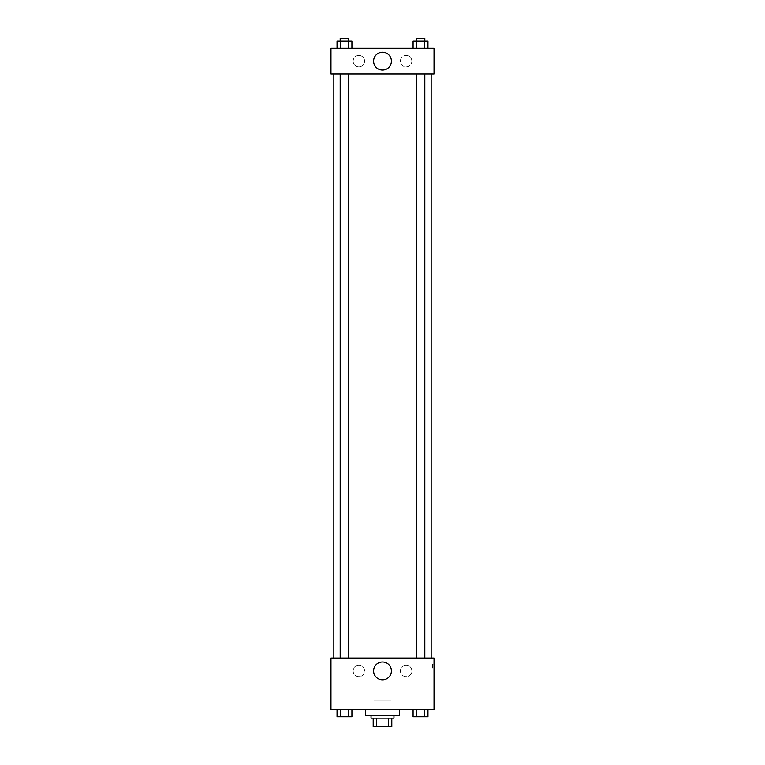 <?xml version="1.0" encoding="UTF-8"?>
<svg xmlns="http://www.w3.org/2000/svg" width="765" height="765" viewBox="0 0 765 765"><rect width="100%" height="100%" fill="white"/><g stroke="black" fill="none" stroke-linecap="round" stroke-linejoin="round"><path stroke-width="0.57" stroke-dasharray="3.83 2.87" d="M391.087 700.989L373.913 700.989L391.087 700.989L391.087 726.75L373.913 726.75L391.087 726.75M376.476 726.75L373.196 726.75L373.196 718.163L376.476 718.163L376.476 726.75L391.804 726.75M388.524 718.163L376.476 718.163L388.524 718.163L388.524 726.75M376.476 718.163L373.196 718.163M371.044 718.163L393.956 718.163M382.5 715.294L371.044 715.294L382.5 715.294M399.674 715.294L365.326 715.294M399.674 709.576L365.326 709.576L399.674 709.576M330.968 709.576L434.032 709.576L434.032 658.043L330.968 658.043L330.968 709.576M413.081 709.576L413.081 716.729L416.801 716.729L413.081 716.729L416.801 716.729L416.801 709.576L424.24 709.576L413.081 709.576L427.96 709.576L413.081 709.576L416.801 709.576L416.801 716.729L427.96 716.729L424.24 716.729L427.96 716.729L427.96 709.576L424.24 709.576L424.24 716.729L416.801 716.729L424.24 716.729L424.24 709.576L427.96 709.576L416.801 709.576L427.96 709.576M351.919 709.576L337.04 709.576L348.199 709.576L348.199 716.729L351.919 716.729L348.199 716.729L351.919 716.729L351.919 709.576L337.04 709.576L340.76 709.576L340.76 716.729L348.199 716.729L340.76 716.729L348.199 716.729L348.199 709.576L348.199 716.729M330.968 668.065L330.968 664.125L330.968 668.065M382.5 679.836A8.912 8.912 0 0 0 390.217 666.468A8.912 8.912 0 0 0 374.783 666.468A8.912 8.912 0 0 0 382.5 679.836M434.032 668.065L434.032 664.125L434.032 668.065M432.588 668.065L432.588 664.125L432.588 668.065M358.881 665.196A5.728 5.728 0 0 0 353.927 673.793A5.728 5.728 0 0 0 363.844 673.793A5.728 5.728 0 0 0 358.881 665.196A5.728 5.728 0 0 1 363.844 673.793A5.728 5.728 0 0 1 353.927 673.793A5.728 5.728 0 0 1 358.881 665.196M406.119 665.196A5.728 5.728 0 0 0 401.156 673.793A5.728 5.728 0 0 0 411.073 673.793A5.728 5.728 0 0 0 406.119 665.196A5.728 5.728 0 0 1 411.073 673.793A5.728 5.728 0 0 1 401.156 673.793A5.728 5.728 0 0 1 406.119 665.196M416.227 658.043L424.814 658.043L416.227 658.043L424.814 658.043L416.227 658.043L416.227 74.033L424.814 74.033L416.227 74.033M348.773 658.043L340.186 658.043L348.773 658.043L340.186 658.043L348.773 658.043L348.773 74.033L340.186 74.033L348.773 74.033M431.164 658.043L333.836 658.043L431.164 658.043M431.164 74.033L333.836 74.033L431.164 74.033M424.814 74.033L424.814 658.043M434.032 74.033L330.968 74.033L330.968 48.271L434.032 48.271L434.032 74.033M353.153 61.152A5.728 5.728 0 0 0 358.881 66.88A5.728 5.728 0 0 0 364.609 61.152A5.728 5.728 0 0 0 358.881 55.424A5.728 5.728 0 0 0 353.153 61.152M411.847 61.152A5.728 5.728 0 0 0 406.119 55.424A5.728 5.728 0 0 0 400.391 61.152A5.728 5.728 0 0 0 406.119 66.88A5.728 5.728 0 0 0 411.847 61.152M413.081 48.271L427.96 48.271L413.081 48.271L427.96 48.271L413.081 48.271L427.96 48.271L413.081 48.271L413.081 41.109L427.96 41.109L424.24 41.109L424.24 48.271L424.24 41.109L416.801 41.109L416.801 48.271L416.801 41.109L413.081 41.109L427.96 41.109L427.96 48.271M337.04 48.271L351.919 48.271L337.04 48.271L351.919 48.271L337.04 48.271L337.04 41.109L351.919 41.109L348.199 41.109L348.199 48.271L348.199 41.109L340.76 41.109L340.76 48.271L340.76 41.109L337.04 41.109L351.919 41.109L351.919 48.271M358.881 55.424A5.728 5.728 0 0 1 363.844 64.011A5.728 5.728 0 0 1 353.927 64.011A5.728 5.728 0 0 1 358.881 55.424M406.119 55.424A5.728 5.728 0 0 1 411.073 64.011A5.728 5.728 0 0 1 401.156 64.011A5.728 5.728 0 0 1 406.119 55.424M330.968 67.951L330.968 60.081L330.968 67.951M434.032 60.081L434.032 67.951L434.032 60.081M391.412 61.152A8.912 8.912 0 0 0 378.044 53.435A8.912 8.912 0 0 0 378.044 68.869A8.912 8.912 0 0 0 391.412 61.152M424.814 41.109L416.227 41.109L424.814 41.109L416.227 41.109L424.814 41.109L424.814 38.25L416.227 38.25L424.814 38.25L416.227 38.25L416.227 41.109M348.773 41.109L340.186 41.109L348.773 41.109L340.186 41.109L348.773 41.109L348.773 38.25L340.186 38.25L348.773 38.25L340.186 38.25L340.186 41.109M424.24 41.109L424.24 48.271M416.801 41.109L416.801 48.271M348.199 41.109L348.199 48.271M340.76 41.109L340.76 48.271M424.814 716.729L416.227 716.729M337.04 709.576L340.76 709.576L337.04 709.576L337.04 716.729L340.76 716.729L337.04 716.729L340.76 716.729L340.76 709.576L348.199 709.576L337.04 709.576L348.199 709.576M348.773 716.729L340.186 716.729M424.24 709.576L424.24 716.729M416.801 709.576L416.801 716.729M340.76 709.576L340.76 716.729M373.913 726.75L373.913 700.989M434.032 664.125L432.588 664.125M434.032 671.995L432.588 671.995M340.186 74.033L340.186 658.043"/><path stroke-width="1.15" d="M388.524 718.163L388.524 726.75L373.196 726.75L373.196 718.163M388.524 726.75L391.804 726.75L391.804 718.163L391.804 726.75M393.956 715.294L393.956 718.163L371.044 718.163L371.044 715.294M376.476 718.163L376.476 726.75M365.326 709.576L365.326 715.294L399.674 715.294L399.674 709.576M434.032 709.576L330.968 709.576L330.968 658.043L434.032 658.043L434.032 709.576M382.5 679.836A8.912 8.912 0 0 1 374.783 666.468A8.912 8.912 0 0 1 390.217 666.468A8.912 8.912 0 0 1 382.5 679.836M431.164 74.033L431.164 658.043M416.227 658.043L416.227 74.033M348.773 74.033L348.773 658.043M434.032 74.033L330.968 74.033L330.968 48.271L434.032 48.271L434.032 74.033M391.412 61.152A8.912 8.912 0 0 1 378.044 68.869A8.912 8.912 0 0 1 378.044 53.435A8.912 8.912 0 0 1 391.412 61.152M427.96 48.271L427.96 41.109L413.081 41.109L413.081 48.271M424.24 41.109L424.24 48.271M416.801 41.109L416.801 48.271M416.227 41.109L416.227 38.25L424.814 38.25L424.814 41.109M351.919 48.271L351.919 41.109L337.04 41.109L337.04 48.271M348.199 41.109L348.199 48.271M340.76 41.109L340.76 48.271M340.186 41.109L340.186 38.25L348.773 38.25L348.773 41.109M427.96 709.576L427.96 716.729L413.081 716.729L413.081 709.576M424.24 709.576L424.24 716.729M416.801 709.576L416.801 716.729M424.814 716.729L416.227 716.729M351.919 709.576L351.919 716.729L337.04 716.729L337.04 709.576M348.199 709.576L348.199 716.729M340.76 709.576L340.76 716.729M348.773 716.729L340.186 716.729M333.836 74.033L333.836 658.043M424.814 658.043L424.814 74.033M340.186 74.033L340.186 658.043"/></g></svg>
